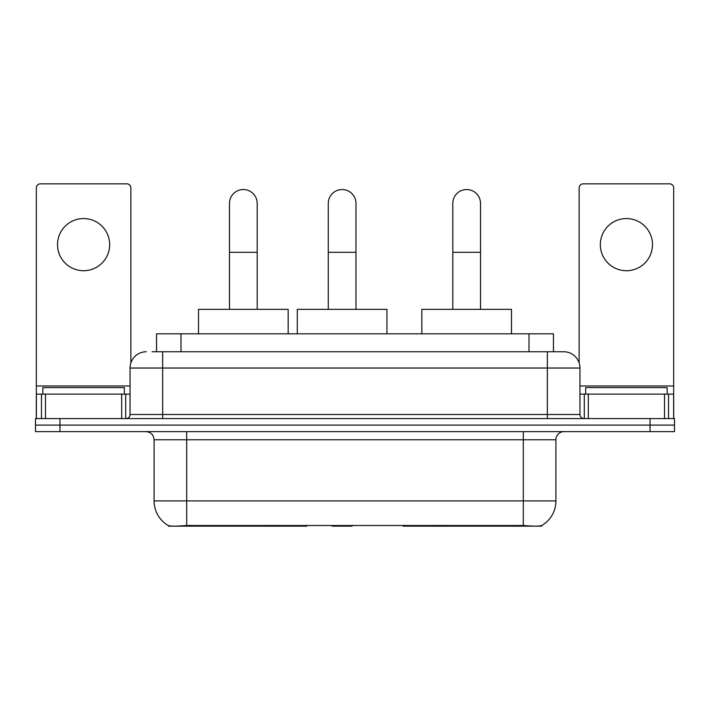 <?xml version="1.0" encoding="UTF-8"?>
<svg xmlns="http://www.w3.org/2000/svg" width="710" height="710" viewBox="0 0 710 710"><rect width="100%" height="100%" fill="white"/><g stroke="black" fill="none" stroke-linecap="round" stroke-linejoin="round"><path stroke-width="1.06" d="M306.738 525.356L306.738 526.163L168.35 526.163L168.35 525.586M156.546 351.743L156.546 333.806L553.454 333.806L553.454 351.743M541.65 525.586L541.65 526.163L403.262 526.163L403.262 525.356M154.088 500.896L186.695 500.896L186.695 439.765L154.088 439.765L154.088 500.896A28.524 28.524 0 0 0 168.19 525.506C170.302 526.323 176.47 526.323 186.695 525.506L523.305 525.506C533.521 526.323 539.689 526.323 541.81 525.506A28.524 28.524 0 0 0 555.912 500.896L555.912 439.765A8.147 8.147 0 0 1 564.059 431.618M59.951 418.572L674.5 418.572L674.5 425.095L35.5 425.095L35.5 431.618L59.951 431.618L59.951 425.095L35.5 425.095L35.5 418.572L59.951 418.572L59.951 425.095L674.5 425.095L674.5 431.618L59.951 431.618M152.428 351.743L557.945 351.743M152.055 351.743L162.652 351.743L162.652 368.037L130.045 368.037L130.045 414.498A4.074 4.074 0 0 1 125.972 418.572M146.349 351.743A16.303 16.303 0 0 0 130.045 368.037M563.651 351.743A16.303 16.303 0 0 1 579.955 368.037L547.348 368.037L547.348 351.743L563.403 351.743M579.955 368.037L579.955 414.498C580.194 416.974 581.552 418.332 584.028 418.572M674.5 418.572L674.5 425.095M124.339 394.121L124.339 387.598L42.84 387.598L42.84 394.121M83.585 218.565A26.084 26.084 0 0 0 57.51 244.639A26.084 26.084 0 0 0 83.585 270.723A26.084 26.084 0 0 0 109.668 244.639A26.084 26.084 0 0 0 83.585 218.565M121.694 418.572L121.694 394.121L45.484 394.121L45.484 418.572M130.862 362.952L130.862 187.91A4.074 4.074 0 0 0 126.788 183.837L40.39 183.837A4.074 4.074 0 0 0 36.316 187.91L36.316 394.121L45.484 394.121M121.694 394.121L130.045 394.121M36.316 418.572L36.316 394.121M667.16 394.121L667.16 387.598L585.661 387.598L585.661 394.121M229.481 309.356L229.481 203.397A13.854 13.854 0 0 1 243.335 189.543A13.854 13.854 0 0 1 257.197 203.397A13.854 13.854 0 0 0 243.335 189.543M257.197 309.356L257.197 203.397M288.162 333.806L288.162 309.356L198.507 309.356L198.507 333.806M452.802 309.356L452.802 203.397A13.854 13.854 0 0 1 466.665 189.543A13.854 13.854 0 0 1 480.519 203.397A13.854 13.854 0 0 0 466.665 189.543M480.519 309.356L480.519 203.397M511.493 333.806L511.493 309.356L421.838 309.356L421.838 333.806M328.268 309.356L328.268 203.397A13.854 13.854 0 0 1 342.122 189.543A13.854 13.854 0 0 1 355.976 203.397A13.854 13.854 0 0 0 342.122 189.543M355.976 309.356L355.976 203.397M352.701 525.356L351.903 526.163L332.342 526.163L331.543 525.356M386.95 333.806L386.95 309.356L297.295 309.356L297.295 333.806M626.415 218.565A26.084 26.084 0 0 0 600.332 244.639A26.084 26.084 0 0 0 626.415 270.723A26.084 26.084 0 0 0 652.49 244.639A26.084 26.084 0 0 0 626.415 218.565M664.516 418.572L664.516 394.121L588.306 394.121L588.306 418.572M673.683 418.572L673.683 394.121L673.683 418.572M664.516 394.121L673.683 394.121L673.683 187.91A4.074 4.074 0 0 0 669.61 183.837L583.212 183.837A4.074 4.074 0 0 0 579.138 187.91L579.138 362.952M579.955 394.121L588.306 394.121M442.268 525.356L442.268 526.163M519.64 526.163L519.64 525.356M267.732 525.356L267.732 526.163M190.36 526.163L190.36 525.356M180.997 351.743L180.997 333.806M529.003 351.743L529.003 333.806M275.391 525.356L275.391 526.163M434.609 525.356L434.609 526.163M403.759 525.356L403.759 526.163M306.241 525.356L306.241 526.163M523.305 431.618L523.305 439.765L186.695 439.765L186.695 431.618M555.912 439.765L523.305 439.765L523.305 500.896L555.912 500.896M523.305 525.506L523.305 500.896L186.695 500.896L186.695 525.506M650.049 431.618L650.049 418.572M162.652 418.572L162.652 414.498L579.955 414.498M130.045 414.498L162.652 414.498L162.652 368.037L547.348 368.037L547.348 418.572M130.045 385.974L36.316 385.974M125.705 394.121L125.705 418.572M36.379 394.121L36.379 418.572M41.473 418.572L41.473 394.121M229.481 252.307L257.197 252.307M452.802 252.307L480.519 252.307M328.268 252.307L355.976 252.307M673.683 385.974L579.955 385.974M673.621 418.572L673.621 394.121M668.527 394.121L668.527 418.572M584.294 418.572L584.294 394.121M154.088 439.765C153.608 434.813 150.893 432.097 145.94 431.618"/></g></svg>
